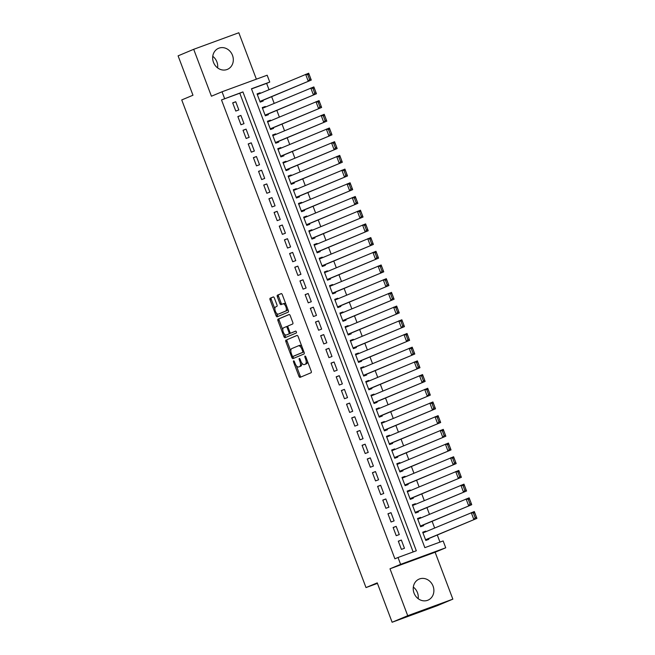 <?xml version="1.0" encoding="UTF-8"?>
<svg xmlns="http://www.w3.org/2000/svg" width="655" height="655" viewBox="0 0 655 655"><rect width="100%" height="100%" fill="white"/><g stroke="black" fill="none" stroke-linecap="round" stroke-linejoin="round"><path stroke-width="0.98" d="M293.62 360.864A1.007 0.467 -110.1 0 0 293.546 361.986L298.942 376.273A1.441 0.663 -110.1 0 0 300.055 377.37L311.092 372.736A1.441 0.663 -110.1 0 0 311.199 371.139L305.803 356.852A1.007 0.467 -110.1 0 0 305.025 356.083A1.007 0.467 -110.1 0 0 304.943 357.212L305.639 359.063A4.601 2.121 -110.1 0 1 305.304 364.18L304.387 364.565A4.601 2.121 -110.1 0 1 304.346 364.581A4.601 2.121 -110.1 0 1 300.801 361.085L300.105 359.243A1.007 0.467 -110.1 0 0 299.327 358.473A1.007 0.467 -110.1 0 0 299.245 359.595L299.941 361.445A4.601 2.121 -110.1 0 1 299.605 366.571L298.688 366.956A4.601 2.121 -110.1 0 1 298.647 366.972A4.601 2.121 -110.1 0 1 295.102 363.476L294.406 361.625A1.007 0.467 -110.1 0 0 293.628 360.864A1.007 0.467 -110.1 0 0 293.62 360.864M212.76 56.314A11.422 10.128 -112.7 0 1 216.895 61.889A11.422 10.128 -112.7 0 1 217.616 67.899M213.481 62.323A11.422 10.128 67.3 0 0 227.408 69.373A11.422 10.128 67.3 0 0 232.5 55.347A11.422 10.128 67.3 0 0 218.573 48.298A11.422 10.128 67.3 0 0 213.481 62.323M413.33 587.101A11.422 10.128 -112.7 0 1 417.464 592.677A11.422 10.128 -112.7 0 1 418.185 598.686M414.042 593.111A11.422 10.128 67.3 0 0 427.977 600.16A11.422 10.128 67.3 0 0 433.07 586.135A11.422 10.128 67.3 0 0 419.143 579.085A11.422 10.128 67.3 0 0 414.042 593.111M274.38 298.025A1.441 0.663 -110.1 0 0 273.274 296.936A1.441 0.663 -110.1 0 0 273.258 296.936L270.163 298.238A1.441 0.663 -110.1 0 0 270.065 299.834L276.058 315.702A1.441 0.663 -110.1 0 0 277.163 316.799A1.441 0.663 -110.1 0 0 277.18 316.791L288.208 312.165A1.441 0.663 -110.1 0 0 288.315 310.568L282.313 294.701A1.441 0.663 -110.1 0 0 281.208 293.604L277.458 295.176A1.441 0.663 -110.1 0 0 277.352 296.781L279.922 303.568A1.441 0.663 -110.1 0 0 281.028 304.665L282.894 303.879A3.848 1.777 -110.1 0 1 282.927 303.871A3.848 1.777 -110.1 0 1 285.907 306.827A3.848 1.777 -110.1 0 1 285.613 311.076L278.35 314.122A3.848 1.777 -110.1 0 0 278.35 314.122A3.848 1.777 -110.1 0 1 275.337 311.174A3.848 1.777 -110.1 0 1 275.632 306.925L276.844 306.417A1.441 0.663 -110.1 0 0 276.95 304.812L274.38 298.025M224.624 98.618L222.037 91.774L267.166 75.219L269.754 82.063L251.454 88.777L424.849 547.654L443.148 540.94L445.736 547.793L400.606 564.348L398.019 557.495L416.318 550.781L242.923 91.913L221.505 99.928L394.899 558.805L398.019 557.495M392.124 622.25L407.721 615.708L452.851 599.153L437.245 605.695L392.124 622.25L377.239 582.868L366.006 587.576L181.738 99.937L192.971 95.229L178.095 55.847L193.7 49.305L211.426 96.219L222.037 91.774M452.851 599.153L435.125 552.239L389.995 568.794L407.721 615.708M389.995 568.794L400.606 564.348M285.965 340.051A1.441 0.663 -110.1 0 0 285.867 341.648L291.86 357.515A1.441 0.663 -110.1 0 0 292.965 358.613A1.441 0.663 -110.1 0 0 292.981 358.604L304.01 353.978A1.441 0.663 -110.1 0 0 304.108 352.382L298.115 336.514A1.441 0.663 -110.1 0 0 297.01 335.425L287.185 339.601A1.441 0.663 -110.1 0 0 287.078 341.206L290.845 351.162M283.959 336.613L277.966 320.745A1.441 0.663 -110.1 0 1 278.064 319.141L289.092 314.523A1.441 0.663 -110.1 0 0 289.092 314.523A1.441 0.663 -110.1 0 1 290.214 315.604L292.785 322.399A1.441 0.663 -110.1 0 1 292.679 323.996L288.208 325.871A1.441 0.663 -110.1 0 0 288.102 327.475L289.805 331.979A1.441 0.663 -110.1 0 0 290.91 333.076A1.441 0.663 -110.1 0 0 290.926 333.067L295.577 331.119A1.007 0.467 -110.1 0 0 295.577 331.119A1.007 0.467 -110.1 0 1 296.363 331.889A1.007 0.467 -110.1 0 1 296.289 332.994L285.081 337.693A1.441 0.663 -110.1 0 1 285.064 337.702A1.441 0.663 -110.1 0 1 283.959 336.613L285.179 336.162L284.393 334.083M256.367 79.173L238.821 32.75L193.7 49.305M260.322 93.329L260.117 92.781L257.12 94.042M260.117 92.781L257.071 93.902L260.174 102.123L263.22 101.001L262.966 100.313M265.496 107.027L265.291 106.478L262.295 107.739M265.291 106.478L262.246 107.6L265.349 115.82L268.394 114.699L268.141 114.011M270.679 120.725L270.466 120.176L267.469 121.437M270.466 120.176L267.42 121.298L270.523 129.518L273.577 128.396L273.315 127.709M275.853 134.422L275.649 133.874L272.644 135.135M275.649 133.874L272.595 134.995L275.698 143.216L278.752 142.094L278.49 141.406M281.028 148.12L280.823 147.572L277.826 148.832M280.823 147.572L277.769 148.693L280.88 156.913L283.926 155.792L283.664 155.104M286.202 161.818L285.998 161.269L283.001 162.53M285.998 161.269L282.944 162.391L286.055 170.611L289.101 169.489L288.847 168.802M291.377 175.515L291.172 174.967L288.175 176.228M291.172 174.967L288.126 176.089L291.229 184.309L294.275 183.187L294.021 182.499M296.551 189.213L296.347 188.665L293.35 189.925M296.347 188.665L293.301 189.786L296.404 198.006L299.458 196.885L299.196 196.197M301.734 202.911L301.521 202.362L298.524 203.623M301.521 202.362L298.475 203.484L301.578 211.704L304.632 210.582L304.37 209.895M306.908 216.608L306.704 216.06L303.707 217.321M306.704 216.06L303.65 217.182L306.753 225.402L309.807 224.28L309.545 223.592M312.083 230.306L311.878 229.758L308.882 231.019M311.878 229.758L308.824 230.879L311.936 239.1L314.981 237.978L314.719 237.29M317.257 244.004L317.053 243.455L314.056 244.716M317.053 243.455L314.007 244.577L317.11 252.797L320.156 251.676L319.902 250.988M322.432 257.702L322.227 257.153L319.231 258.414M322.227 257.153L319.181 258.275L322.285 266.495L325.33 265.373L325.077 264.685M327.615 271.399L327.402 270.851L324.405 272.112M327.402 270.851L324.356 271.972L327.459 280.193L330.513 279.071L330.251 278.383M332.789 285.097L332.576 284.548L329.58 285.809M332.576 284.548L329.531 285.67L332.634 293.89L335.688 292.769L335.425 292.081M337.964 298.795L337.759 298.246L334.762 299.507M337.759 298.246L334.705 299.368L337.816 307.588L340.862 306.466L340.6 305.779M343.138 312.492L342.933 311.944L339.937 313.205M342.933 311.944L339.88 313.065L342.991 321.286L346.036 320.164L345.783 319.484M348.313 326.19L348.108 325.641L345.111 326.902M348.108 325.641L345.062 326.763L348.165 334.983L351.211 333.862L350.957 333.182M353.487 339.888L353.282 339.339L350.286 340.6M353.282 339.339L350.237 340.461L353.34 348.681L356.394 347.559L356.132 346.88M358.67 353.585L358.457 353.037L355.46 354.298M358.457 353.037L355.411 354.159L358.514 362.379L361.568 361.257L361.306 360.577M363.844 367.283L363.64 366.735L360.643 367.995M363.64 366.735L360.586 367.856L363.689 376.076L366.743 374.955L366.481 374.275M369.019 380.981L368.814 380.432L365.817 381.693M368.814 380.432L365.76 381.554L368.871 389.774L371.917 388.652L371.655 387.973M374.193 394.678L373.989 394.13L370.992 395.391M373.989 394.13L370.943 395.252L374.046 403.472L377.092 402.35L376.838 401.671M379.368 408.376L379.163 407.828L376.166 409.088M379.163 407.828L376.117 408.949L379.22 417.169L382.266 416.048L382.012 415.368M384.55 422.074L384.338 421.525L381.341 422.786M384.338 421.525L381.292 422.647L384.395 430.867L387.449 429.745L387.187 429.066M389.725 435.772L389.512 435.223L386.515 436.484M389.512 435.223L386.466 436.345L389.569 444.565L392.623 443.443L392.361 442.764M394.899 449.469L394.695 448.921L391.698 450.182M394.695 448.921L391.641 450.042L394.752 458.263L397.798 457.141L397.536 456.461M400.074 463.167L399.869 462.626L396.873 463.879M399.869 462.626L396.815 463.74L399.927 471.96L402.972 470.839L402.719 470.159M405.248 476.865L405.044 476.324L402.047 477.577M405.044 476.324L401.998 477.438L405.101 485.658L408.147 484.536L407.893 483.857M410.423 490.562L410.218 490.022L407.222 491.275M410.218 490.022L407.173 491.135L410.276 499.356L413.321 498.234L413.068 497.554M415.606 504.26L415.393 503.72L412.396 504.972M415.393 503.72L412.347 504.833L415.45 513.053L418.504 511.932L418.242 511.252M420.78 517.958L420.575 517.417L417.571 518.67M420.575 517.417L417.522 518.531L420.625 526.751L423.679 525.629L423.417 524.95M398.305 541.177L401.409 549.398L404.462 548.276L401.359 540.064L398.305 541.177M393.131 527.48L396.234 535.7L399.288 534.578L396.177 526.358L393.131 527.48M387.956 513.782L391.06 522.002L394.105 520.881L391.002 512.66L387.956 513.782M382.782 500.084L385.885 508.305L388.931 507.183L385.828 498.963L382.782 500.084M377.599 486.387L380.711 494.607L383.756 493.485L380.653 485.265L377.599 486.387M372.425 472.689L375.536 480.909L378.582 479.787L375.479 471.567L372.425 472.689M367.25 458.991L370.353 467.212L373.407 466.09L370.296 457.87L367.25 458.991M362.076 445.294L365.179 453.514L368.233 452.392L365.122 444.172L362.076 445.294M356.901 431.596L360.004 439.816L363.05 438.694L359.947 430.474L356.901 431.596M351.727 417.898L354.83 426.118L357.876 424.997L354.773 416.776L351.727 417.898M346.544 404.2L349.655 412.421L352.701 411.299L349.598 403.079L346.544 404.2M341.37 390.503L344.473 398.723L347.527 397.601L344.424 389.381L341.37 390.503M336.195 376.805L339.298 385.025L342.352 383.904L339.241 375.683L336.195 376.805M331.021 363.107L334.124 371.328L337.178 370.206L334.066 361.986L331.021 363.107M325.846 349.41L328.949 357.63L331.995 356.508L328.892 348.288L325.846 349.41M320.663 335.712L323.775 343.932L326.82 342.811L323.717 334.59L320.663 335.712M315.489 322.014L318.6 330.235L321.646 329.113L318.543 320.893L315.489 322.014M310.314 308.317L313.418 316.537L316.471 315.415L313.36 307.195L310.314 308.317M305.14 294.619L308.243 302.839L311.297 301.718L308.186 293.497L305.14 294.619M299.965 280.921L303.069 289.142L306.114 288.02L303.011 279.8L299.965 280.921M294.791 267.224L297.894 275.444L300.94 274.322L297.837 266.102L294.791 267.224M289.608 253.526L292.719 261.746L295.765 260.625L292.662 252.404L289.608 253.526M284.434 239.828L287.537 248.048L290.591 246.927L287.488 238.707L284.434 239.828M279.259 226.131L282.362 234.351L285.416 233.229L282.305 225.009L279.259 226.131M274.085 212.433L277.188 220.653L280.242 219.531L277.13 211.311L274.085 212.433M268.91 198.735L272.013 206.955L275.059 205.834L271.956 197.614L268.91 198.735M263.728 185.037L266.839 193.258L269.885 192.136L266.781 183.916L263.728 185.037M258.553 171.34L261.664 179.56L264.71 178.438L261.607 170.218L258.553 171.34M253.379 157.642L256.482 165.862L259.536 164.741L256.433 156.52L253.379 157.642M248.204 143.944L251.307 152.165L254.361 151.043L251.25 142.823L248.204 143.944M243.03 130.247L246.133 138.467L249.178 137.345L246.075 129.125L243.03 130.247M237.855 116.549L240.958 124.761L244.004 123.648L240.901 115.427L237.855 116.549M413.141 551.952L239.795 93.215L221.505 99.928M238.829 109.95L235.726 101.73L232.672 102.851L235.784 111.063L238.829 109.95M439.972 542.111L437.286 535.004M434.642 528.012L432.112 521.306M429.467 514.314L426.937 507.609M424.293 500.617L421.755 493.911M419.118 486.919L416.58 480.213M413.944 473.221L411.406 466.516M408.769 459.523L406.231 452.818M403.586 445.826L401.056 439.12M398.412 432.128L395.874 425.423M393.237 418.43L390.699 411.725M388.063 404.733L385.525 398.027M382.888 391.035L380.35 384.329M377.714 377.337L375.176 370.632M372.531 363.64L370.001 356.934M367.357 349.942L364.819 343.236M362.182 336.244L359.644 329.539M357.008 322.547L354.47 315.841M351.833 308.849L349.295 302.143M346.651 295.151L344.121 288.446M341.476 281.453L338.946 274.74M336.302 267.756L333.763 261.042M331.127 254.058L328.589 247.344M325.953 240.36L323.414 233.647M320.778 226.663L318.24 219.949M315.595 212.965L313.065 206.251M310.421 199.267L307.883 192.554M305.246 185.57L302.708 178.856M300.072 171.872L297.534 165.158M294.897 158.174L292.359 151.461M289.715 144.477L287.185 137.763M284.54 130.779L282.01 124.065M279.366 117.081L276.828 110.368M274.191 103.384L271.653 96.67M269.017 89.686L266.626 83.373L251.512 88.924M425.955 531.655L425.75 531.115L422.696 532.228L425.807 540.449L428.853 539.327L428.591 538.647M366.006 587.576L377.436 583.384M266.626 83.373L269.754 82.063M435.125 552.239L445.736 547.793M239.795 93.215L242.923 91.913M425.75 531.115L422.753 532.368M401.359 540.064L398.355 541.317M396.177 526.358L393.18 527.619M391.002 512.66L388.006 513.921M385.828 498.963L382.831 500.224M380.653 485.265L377.657 486.526M375.479 471.567L372.482 472.828M370.296 457.87L367.299 459.13M365.122 444.172L362.125 445.433M359.947 430.474L356.95 431.735M354.773 416.776L351.776 418.037M349.598 403.079L346.601 404.34M344.424 389.381L341.427 390.642M339.241 375.683L336.244 376.944M334.066 361.986L331.07 363.247M328.892 348.288L325.895 349.549M323.717 334.59L320.721 335.851M318.543 320.893L315.546 322.154M313.36 307.195L310.364 308.456M308.186 293.497L305.189 294.758M303.011 279.8L300.015 281.06M297.837 266.102L294.84 267.363M292.662 252.404L289.666 253.665M287.488 238.707L284.491 239.967M282.305 225.009L279.308 226.27M277.13 211.311L274.134 212.572M271.956 197.614L268.959 198.874M266.781 183.916L263.785 185.177M261.607 170.218L258.61 171.479M256.433 156.52L253.428 157.781M251.25 142.823L248.253 144.084M246.075 129.125L243.079 130.386M240.901 115.427L237.904 116.688M235.726 101.73L232.73 102.991M299.826 366.538A4.601 2.121 -110.1 0 0 299.867 366.53A4.601 2.121 -110.1 0 0 299.908 366.513L298.688 366.956M301.652 362.796A4.601 2.121 -110.1 0 1 300.825 366.129L299.908 366.513M305.525 364.155A4.601 2.121 -110.1 0 0 305.566 364.139A4.601 2.121 -110.1 0 0 305.607 364.123L304.387 364.565M307.432 361.183A4.601 2.121 -110.1 0 1 306.524 363.738L305.607 364.123M296.363 365.76L300.162 375.823A1.441 0.663 -110.1 0 0 301.087 376.928M297.19 335.409L287.185 339.601M292.842 356.459L293.08 357.073A1.441 0.663 -110.1 0 0 294.005 358.179M292.155 355.681A1.007 0.467 -110.1 0 0 292.932 356.443A1.007 0.467 -110.1 0 0 292.941 356.443L302.618 352.382A1.007 0.467 -110.1 0 0 302.692 351.26L301.955 349.311A4.601 2.121 -110.1 0 0 298.41 345.815A4.601 2.121 -110.1 0 0 298.369 345.832L291.753 348.607A4.601 2.121 -110.1 0 0 291.418 353.733L292.155 355.681M294.144 356.001A1.007 0.467 -110.1 0 0 294.152 355.993A1.007 0.467 -110.1 0 0 294.16 355.993L292.941 356.443L294.152 355.993M303.92 351.874A1.007 0.467 -110.1 0 1 303.838 351.931L294.16 355.993M301.922 346.585A4.601 2.121 -110.1 0 0 299.63 345.365A4.601 2.121 -110.1 0 0 299.589 345.381L298.459 345.799M282.796 329.866L279.186 320.295L277.966 320.745M289.289 314.498L279.284 318.698A1.441 0.663 -110.1 0 0 279.186 320.295M290.926 333.067L292.138 332.617A1.441 0.663 -110.1 0 0 292.13 332.625A1.441 0.663 -110.1 0 0 292.138 332.617L295.741 331.111M283.566 327.819A3.848 1.777 -110.1 0 0 283.271 332.069A3.848 1.777 -110.1 0 0 286.243 335.024A3.848 1.777 -110.1 0 0 286.284 335.016L288.839 333.944A1.441 0.663 -110.1 0 0 288.945 332.339L287.242 327.836A1.441 0.663 -110.1 0 0 286.137 326.739A1.441 0.663 -110.1 0 0 286.12 326.747L283.566 327.819M287.43 334.59A3.848 1.777 -110.1 0 0 287.463 334.582A3.848 1.777 -110.1 0 0 287.504 334.566L286.284 335.016M290.345 332.863A1.441 0.663 -110.1 0 1 290.059 333.493L287.504 334.566M287.913 326.509A1.441 0.663 -110.1 0 0 287.357 326.296A1.441 0.663 -110.1 0 0 287.34 326.296L286.145 326.739L287.357 326.296M285.179 336.162A1.441 0.663 -110.1 0 0 286.104 337.268M287.602 308.685A3.848 1.777 -110.1 0 1 286.833 310.626L279.57 313.671M285.94 304.288A3.848 1.777 -110.1 0 0 284.147 303.421A3.848 1.777 -110.1 0 0 284.114 303.437L282.96 303.854M281.388 293.596L278.678 294.734A1.441 0.663 -110.1 0 0 278.572 296.33L281.134 303.126A1.441 0.663 -110.1 0 0 282.068 304.231M276.525 313.262L277.278 315.252A1.441 0.663 -110.1 0 0 278.203 316.357M273.454 296.92L271.383 297.788A1.441 0.663 -110.1 0 0 271.285 299.392L274.863 308.865M425.594 539.9L476.906 518.392L425.545 539.761M422.958 532.916L474.318 511.547L476.906 518.392L474.605 512.57L473.385 513.012L475.194 517.81L476.414 517.36M475.194 517.81L473.86 519.513L471.272 512.66L473.385 513.012M474.605 512.57L474.318 511.547M420.42 526.202L471.731 504.694L420.371 526.063M417.784 519.218L469.144 497.849L471.731 504.694L469.43 498.873L468.21 499.315L470.02 504.113L471.24 503.662M470.02 504.113L468.685 505.816L466.09 498.963L468.21 499.315M469.43 498.873L469.144 497.849M415.245 512.505L466.557 490.996L415.196 512.366M412.609 505.521L463.969 484.151L466.557 490.996L464.248 485.175L463.028 485.617L464.845 490.415L466.065 489.965M464.845 490.415L463.503 492.118L460.915 485.265L463.028 485.617M464.248 485.175L463.969 484.151M410.071 498.807L461.382 477.298L410.014 498.668M407.426 491.823L458.787 470.454L461.382 477.298L459.073 471.477L457.853 471.919L459.671 476.717L460.891 476.267M459.671 476.717L458.328 478.42L455.741 471.567L457.853 471.919M459.073 471.477L458.787 470.454M404.896 485.109L456.199 463.601L404.839 484.97M402.252 478.125L453.612 456.756L456.199 463.601L453.899 457.779L452.679 458.222L454.488 463.019L455.708 462.569M454.488 463.019L453.154 464.723L450.566 457.87L452.679 458.222M453.899 457.779L453.612 456.756M399.714 471.412L451.025 449.903L399.665 471.272M397.077 464.428L448.438 443.058L451.025 449.903L448.724 444.082L447.504 444.524L449.314 449.322L450.534 448.871M449.314 449.322L447.979 451.025L445.392 444.172L447.504 444.524M448.724 444.082L448.438 443.058M394.539 457.714L445.85 436.205L394.49 457.575M391.903 450.73L443.263 429.361L445.85 436.205L443.55 430.384L442.33 430.826L444.139 435.624L445.359 435.174M444.139 435.624L442.805 437.327L440.217 430.474L442.33 430.826M443.55 430.384L443.263 429.361M389.365 444.016L440.676 422.508L389.316 443.877M386.728 437.032L438.089 415.663L440.676 422.508L438.375 416.686L437.155 417.129L438.965 421.926L440.185 421.476M438.965 421.926L437.622 423.629L435.035 416.776L437.155 417.129M438.375 416.686L438.089 415.663M384.19 430.319L435.501 408.81L384.141 430.179M381.546 423.335L432.914 401.965L435.501 408.81L433.192 402.981L431.973 403.431L433.79 408.229L435.01 407.778M433.79 408.229L432.447 409.932L429.86 403.079L431.973 403.431M433.192 402.981L432.914 401.965M379.016 416.621L430.319 395.112L378.958 416.482M376.371 409.637L427.731 388.268L430.319 395.112L428.018 389.283L426.798 389.733L428.607 394.531L429.827 394.081M428.607 394.531L427.273 396.234L424.686 389.381L426.798 389.733M428.018 389.283L427.731 388.268M373.841 402.923L425.144 381.415L373.784 402.784M371.197 395.939L422.557 374.57L425.144 381.415L422.843 375.585L421.624 376.035L423.433 380.833L424.653 380.383M423.433 380.833L422.098 382.536L419.511 375.683L421.624 376.035M422.843 375.585L422.557 374.57M368.659 389.226L419.97 367.717L368.609 389.086M366.022 382.242L417.382 360.872L419.97 367.717L417.669 361.887L416.449 362.338L418.258 367.136L419.478 366.685M418.258 367.136L416.924 368.839L414.337 361.986L416.449 362.338M417.669 361.887L417.382 360.872M363.484 375.528L414.795 354.019L363.435 375.389M360.848 368.544L412.208 347.175L414.795 354.019L412.494 348.19L411.274 348.64L413.084 353.438L414.304 352.988M413.084 353.438L411.749 355.141L409.154 348.288L411.274 348.64M412.494 348.19L412.208 347.175M358.31 361.83L409.621 340.322L358.26 361.691M355.673 354.846L407.033 333.477L409.621 340.322L407.312 334.492L406.1 334.942L407.909 339.74L409.129 339.29M407.909 339.74L406.567 341.443L403.979 334.59L406.1 334.942M407.312 334.492L407.033 333.477M353.135 348.132L404.446 326.624L353.086 347.993M350.49 341.149L401.851 319.771L404.446 326.624L402.137 320.794L400.917 321.245L402.735 326.043L403.955 325.592M402.735 326.043L401.392 327.746L398.805 320.893L400.917 321.245M402.137 320.794L401.851 319.771M347.961 334.435L399.263 312.926L347.903 334.296M345.316 327.451L396.676 306.073L399.263 312.926L396.963 307.097L395.743 307.547L397.552 312.345L398.772 311.895M397.552 312.345L396.218 314.048L393.63 307.195L395.743 307.547M396.963 307.097L396.676 306.073M342.786 320.737L394.089 299.229L342.729 320.598M340.142 313.753L391.502 292.376L394.089 299.229L391.788 293.399L390.568 293.849L392.378 298.647L393.598 298.197M392.378 298.647L391.043 300.35L388.456 293.497L390.568 293.849M391.788 293.399L391.502 292.376M337.603 307.039L388.914 285.531L337.554 306.9M334.967 300.055L386.327 278.678L388.914 285.531L386.614 279.701L385.394 280.152L387.203 284.95L388.423 284.499M387.203 284.95L385.869 286.653L383.281 279.8L385.394 280.152M386.614 279.701L386.327 278.678M332.429 293.342L383.74 271.833L332.38 293.203M329.793 286.358L381.153 264.98L383.74 271.833L381.439 266.004L380.219 266.454L382.029 271.252L383.249 270.802M382.029 271.252L380.686 272.955L378.099 266.102L380.219 266.454M381.439 266.004L381.153 264.98M327.254 279.644L378.565 258.135L327.205 279.505M324.618 272.66L375.978 251.283L378.565 258.135L376.257 252.306L375.037 252.756L376.854 257.554L378.074 257.104M376.854 257.554L375.511 259.257L372.924 252.404L375.037 252.756M376.257 252.306L375.978 251.283M322.08 265.946L373.383 244.438L322.023 265.807M319.435 258.962L370.796 237.585L373.383 244.438L371.082 238.608L369.862 239.059L371.68 243.856L372.892 243.406M371.68 243.856L370.337 245.56L367.75 238.707L369.862 239.059M371.082 238.608L370.796 237.585M316.905 252.249L368.208 230.74L316.848 252.109M314.261 245.265L365.621 223.887L368.208 230.74L365.908 224.911L364.688 225.361L366.497 230.159L367.717 229.708M366.497 230.159L365.162 231.862L362.575 225.009L364.688 225.361M365.908 224.911L365.621 223.887M311.723 238.551L363.034 217.042L311.674 238.412M309.086 231.567L360.447 210.19L363.034 217.042L360.733 211.213L359.513 211.663L361.323 216.453L362.543 216.011M361.323 216.453L359.988 218.164L357.401 211.311L359.513 211.663M360.733 211.213L360.447 210.19M306.548 224.853L357.859 203.345L306.499 224.714M303.912 217.869L355.272 196.492L357.859 203.345L355.559 197.515L354.339 197.966L356.148 202.755L357.368 202.313M356.148 202.755L354.813 204.458L352.218 197.614L354.339 197.966M355.559 197.515L355.272 196.492M301.374 211.156L352.685 189.647L301.325 211.016M298.737 204.172L350.098 182.794L352.685 189.647L350.376 183.818L349.164 184.268L350.974 189.058L352.194 188.615M350.974 189.058L349.631 190.761L347.044 183.916L349.164 184.268M350.376 183.818L350.098 182.794M296.199 197.458L347.51 175.949L296.15 197.319M293.555 190.466L344.923 169.096L347.51 175.949L345.201 170.12L343.981 170.57L345.799 175.36L347.019 174.918M345.799 175.36L344.456 177.063L341.869 170.218L343.981 170.57M345.201 170.12L344.923 169.096M291.025 183.76L342.328 162.252L290.967 183.621M288.38 176.768L339.74 155.399L342.328 162.252L340.027 156.422L338.807 156.873L340.616 161.662L341.836 161.22M340.616 161.662L339.282 163.365L336.695 156.52L338.807 156.873M340.027 156.422L339.74 155.399M285.85 170.063L337.153 148.554L285.793 169.923M283.206 163.07L334.566 141.701L337.153 148.554L334.852 142.724L333.632 143.175L335.442 147.964L336.662 147.522M335.442 147.964L334.107 149.668L331.52 142.823L333.632 143.175M334.852 142.724L334.566 141.701M280.668 156.365L331.979 134.856L280.618 156.226M278.031 149.373L329.391 128.003L331.979 134.856L329.678 129.027L328.458 129.477L330.267 134.267L331.487 133.825M330.267 134.267L328.933 135.97L326.346 129.125L328.458 129.477M329.678 129.027L329.391 128.003M275.493 142.667L326.804 121.159L275.444 142.528M272.857 135.675L324.217 114.306L326.804 121.159L324.503 115.329L323.283 115.779L325.093 120.569L326.313 120.127M325.093 120.569L323.75 122.272L321.163 115.427L323.283 115.779M324.503 115.329L324.217 114.306M270.319 128.97L321.63 107.461L270.269 128.83M267.682 121.977L319.042 100.608L321.63 107.461L319.321 101.631L318.101 102.082L319.918 106.871L321.138 106.429M319.918 106.871L318.576 108.574L315.988 101.73L318.101 102.082M319.321 101.631L319.042 100.608M265.144 115.272L316.455 93.763L265.087 115.133M262.499 108.28L313.86 86.91L316.455 93.763L314.146 87.934L312.926 88.384L314.744 93.174L315.956 92.732M314.744 93.174L313.401 94.877L310.814 88.032L312.926 88.384M314.146 87.934L313.86 86.91M259.969 101.574L311.272 80.066L259.912 101.435M257.325 94.582L308.685 73.213L311.272 80.066L308.972 74.236L307.752 74.686L309.561 79.476L310.781 79.034M309.561 79.476L308.227 81.179L305.639 74.334L307.752 74.686M308.972 74.236L308.685 73.213M294.423 361.666L293.546 361.986M305.811 356.893L304.943 357.212M300.121 359.276L299.245 359.595M300.825 366.129L299.605 366.571M300.817 361.126L299.941 361.445M306.524 363.738L305.304 364.18M306.515 358.735L305.639 359.063M300.162 375.823L298.942 376.273M293.08 357.073L291.86 357.515M287.078 341.206L285.867 341.648M303.838 351.931L302.618 352.382M303.568 350.941L302.692 351.26M302.831 348.992L301.955 349.311M279.284 318.698L278.064 319.141M290.059 333.493L288.839 333.944M289.813 332.019L288.945 332.339M288.118 327.516L287.242 327.836M286.833 310.626L285.613 311.076M281.134 303.126L279.922 303.568M278.572 296.33L277.352 296.781M278.678 294.734L277.458 295.176M277.278 315.252L276.058 315.702M271.285 299.392L270.065 299.834M271.383 297.788L270.163 298.238M299.867 366.53L298.647 366.972M305.566 364.139L304.346 364.581M299.63 345.365L298.41 345.815M292.13 332.625L290.91 333.076M287.463 334.582L286.243 335.024M284.147 303.421L282.927 303.871"/></g></svg>
